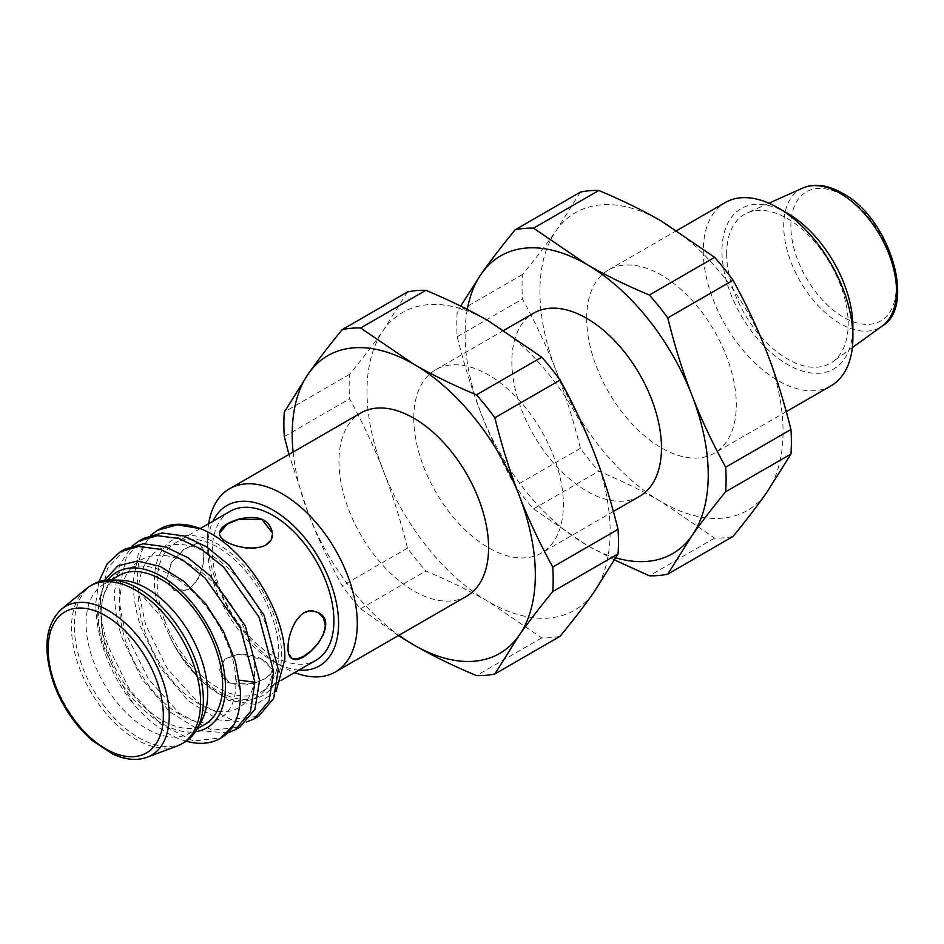 <?xml version="1.0" encoding="UTF-8"?>
<svg xmlns="http://www.w3.org/2000/svg" width="944" height="944" viewBox="0 0 944 944"><rect width="100%" height="100%" fill="white"/><g stroke="black" fill="none" stroke-linecap="round" stroke-linejoin="round"><path stroke-width="0.71" stroke-dasharray="4.72 3.54" d="M246.49 722.066L218.831 719.942L188.269 700.873L160.586 668.175L141.01 627.63C135.511 611.087 132.951 595.357 133.328 580.466L138.296 554.022L150.993 535.071M159.453 529.218A105.799 61.077 -120 0 0 138.426 591.381L145.671 624.94L167.277 668.553L197.91 702.371L230.784 719.422L258.68 716.248M227.787 732.863L200.128 730.739L169.566 711.67L141.883 678.972L122.307 638.427C116.808 621.884 114.248 606.154 114.625 591.263L119.593 564.795L132.29 545.868M143.571 538.375L126.248 557.55L119.31 587.782C118.802 602.897 121.363 618.886 126.968 635.737L148.562 679.338L179.183 713.157L212.058 730.208L239.965 727.057M98.872 581.716L95.922 602.06C95.545 616.987 98.105 632.704 103.604 649.224C110.507 669.508 120.549 687.881 133.729 704.366L118.012 677.851L111.168 663.243C103.923 645.649 100.56 628.81 101.079 612.739C101.81 572.654 133.316 554.458 168.398 573.869C203.479 591.357 234.997 642.357 235.729 679.68C238.112 717.971 209.71 734.361 177.755 713.157C145.789 693.852 117.386 641.07 119.77 601.942C120.513 561.845 152.019 543.661 187.101 563.072C222.182 580.56 253.7 631.56 254.432 668.883C256.815 707.162 228.413 723.564 196.458 702.36C164.492 683.055 136.089 630.273 138.473 591.145C139.205 551.048 170.722 532.864 205.804 552.264C240.885 569.763 272.403 620.763 273.135 658.086C275.518 696.365 247.116 712.767 215.149 691.563C195.054 678.252 179.089 658.027 167.277 630.852L174.109 645.46A89.928 51.92 -120 0 0 277.512 677.721A89.928 51.92 -120 0 0 215.149 542.623A89.928 51.92 -120 0 0 160.61 616.208L167.277 630.852M124.879 549.172L107.545 568.347L100.607 598.579C100.111 613.706 102.66 629.683 108.265 646.534L129.871 690.147L160.504 723.977L193.402 741.016L221.297 737.83M413.767 418.168A105.799 61.077 -120 0 0 459.94 524.64A105.799 61.077 -120 0 0 541.467 552.983A105.799 61.077 -120 0 0 541.467 430.818A105.799 61.077 -120 0 0 435.68 369.741A105.799 61.077 -120 0 0 413.767 418.168M639.572 496.343A105.799 61.077 60 0 1 558.046 468A105.799 61.077 60 0 1 511.86 361.528A105.799 61.077 60 0 1 533.773 313.101M208.671 523.708A105.799 61.077 -120 0 0 207.668 537.16A105.799 61.077 -120 0 0 282.48 666.724A105.799 61.077 -120 0 0 294.622 672.588M466.666 596.171A105.799 61.077 60 0 1 385.14 567.828A105.799 61.077 60 0 1 338.955 461.356A105.799 61.077 60 0 1 360.868 412.929M586.672 318.34A105.799 61.077 -120 0 0 632.858 424.812A105.799 61.077 -120 0 0 714.384 453.155A105.799 61.077 -120 0 0 714.384 330.99A105.799 61.077 -120 0 0 608.585 269.913A105.799 61.077 -120 0 0 586.672 318.34M830.98 385.836A105.799 61.077 60 0 1 749.453 357.493A105.799 61.077 60 0 1 703.28 251.021A105.799 61.077 60 0 1 725.181 202.594M298.929 670.098A92.571 53.442 60 0 1 273.135 661.331A92.571 53.442 60 0 1 207.668 547.957A92.571 53.442 60 0 1 212.978 521.218M230.147 511.306A85.963 49.631 -120 0 0 219.787 588.596A85.963 49.631 -120 0 0 316.11 660.186M787.438 213.226A92.571 53.442 -120 0 0 721.971 251.021A92.571 53.442 -120 0 0 787.438 364.396A92.571 53.442 -120 0 0 852.892 326.6M726.656 253.724A85.963 49.631 -120 0 0 765.844 341.952A85.963 49.631 -120 0 0 832.868 361.658A85.963 49.631 -120 0 0 830.413 264.001A85.963 49.631 -120 0 0 747.058 213.037A85.963 49.631 -120 0 0 726.656 253.724M207.668 537.16L207.668 547.957M238.572 654.098L224.861 658.865L219.563 669.674L221.569 676.706L227.315 682.17L235.917 684.99L246.018 684.955L256.107 682.583L264.709 678.748L270.456 674.287L272.462 669.685L264.709 660.576C257.122 656.21 248.402 654.062 238.572 654.098M196.647 543.591L184.257 549.243L171.525 562.671L166.781 578.707L173.661 590.165L188.375 589.717L197.886 579.463L203.113 564.984L203.869 551.721L200.104 544.358L196.647 543.591M272.462 533.006L270.456 540.157L264.709 545.644L256.107 548.452L246.018 548.381L235.917 546.033L227.315 542.234L221.569 537.75L219.563 533.006M292.015 658.499L288.156 651.077L288.911 637.814L294.15 623.335L303.649 613.081L313.314 610.945L318.47 612.691M253.464 683.633L230.147 683.727L219.563 669.898L224.861 659.089L238.572 654.322L261.877 659.301L272.462 669.898L270.456 674.512L264.709 678.972L253.464 683.633M178.522 591.735L173.46 590.047L166.592 578.601L171.336 562.553L184.068 549.137L196.458 543.484L199.916 544.24L202.925 548.299L203.939 555.509L202.925 564.866L199.916 574.778L194.912 583.545L188.175 589.611L178.522 591.735M164.622 620.444A85.963 49.631 -120 0 0 260.933 692.035A85.963 49.631 -120 0 0 260.933 592.785A85.963 49.631 -120 0 0 174.982 543.154A85.963 49.631 -120 0 0 164.622 620.444M138.426 591.381L160.61 616.208M276.085 691.256L256.025 704.495L228.413 700.33L198.96 679.267L174.109 645.46M104.3 580.395L97.645 612.137C97.893 623.866 100.182 636.02 104.513 648.599L111.168 663.243M186.228 741.205A105.799 61.077 60 0 1 133.729 704.366M118.012 677.851A89.928 51.92 -120 0 0 195.443 731.718M107.864 580.029A89.928 51.92 -120 0 0 104.513 648.599M118.873 575.545A85.963 49.631 -120 0 0 108.513 652.835A85.963 49.631 -120 0 0 204.836 724.426M120.466 580.182A85.963 49.631 -120 0 0 103.899 584.194A85.963 49.631 -120 0 0 93.527 661.484A85.963 49.631 -120 0 0 189.85 733.075A85.963 49.631 -120 0 0 201.615 720.732M93.232 584.242A91.249 52.687 -120 0 0 82.222 666.299A91.249 52.687 -120 0 0 184.469 742.291M177.035 746.09A91.249 52.687 60 0 1 79.426 667.915A91.249 52.687 60 0 1 86.223 588.785M293.112 452.046A171.914 99.262 -120 0 0 308.487 513.949A171.914 99.262 -120 0 0 398.911 635.288M593.847 451.952A171.914 99.262 60 0 1 593.847 592.325A171.914 99.262 60 0 1 488.579 601.729A171.914 99.262 60 0 1 383.299 470.761A171.914 99.262 60 0 1 383.299 330.388A171.914 99.262 60 0 1 488.579 320.984A171.914 99.262 60 0 1 593.847 451.952M407.489 291.944L383.299 330.388C374.166 343.404 362.933 358.047 349.575 374.343A190.428 109.941 -120 0 0 349.575 398.875C362.933 423.195 374.166 447.161 383.299 470.761C392.468 494.337 400.539 520.132 407.489 548.145A190.428 109.941 -120 0 0 425.897 571.037C449.403 580.914 470.289 591.145 488.579 601.729L541.726 637.92A190.428 109.941 -120 0 0 560.122 636.268M398.368 635.595L360.62 608.727A190.428 109.941 60 0 1 342.212 585.835C328.854 561.515 317.621 537.549 308.487 513.949L288.97 454.442M541.726 637.92L476.449 675.597M360.62 608.727L425.897 571.037M284.297 436.565L349.575 398.875M349.575 374.343L284.297 412.032M407.489 548.145L342.212 585.835M467.28 309.42A171.914 99.262 -120 0 0 481.393 414.121A171.914 99.262 -120 0 0 586.672 545.089A171.914 99.262 -120 0 0 615.83 557.821M766.752 352.124A171.914 99.262 60 0 1 766.752 492.497A171.914 99.262 60 0 1 661.484 501.901A171.914 99.262 60 0 1 556.205 370.933A171.914 99.262 60 0 1 556.205 230.56A171.914 99.262 60 0 1 661.484 221.156A171.914 99.262 60 0 1 766.752 352.124M580.395 192.116L556.205 230.56C547.072 243.576 535.838 258.219 522.48 274.515A190.428 109.941 -120 0 0 522.48 299.047C535.838 323.367 547.072 347.333 556.205 370.933C565.385 394.509 573.445 420.304 580.395 448.317A190.428 109.941 -120 0 0 598.803 471.209C622.308 481.086 643.206 491.317 661.484 501.901L714.632 538.092A190.428 109.941 -120 0 0 733.04 536.44M614.591 559.981L586.672 545.089L533.525 508.899A190.428 109.941 60 0 1 515.117 486.007C501.771 461.687 490.526 437.721 481.393 414.121C472.224 390.545 464.153 364.75 457.203 336.737A190.428 109.941 60 0 1 457.203 312.204L460.648 306.104M714.632 538.092L649.354 575.781M533.525 508.899L598.803 471.209M457.203 336.737L522.48 299.047M522.48 274.515L457.203 312.204M580.395 448.317L515.117 486.007M240.319 689.911L235.729 679.68L239.446 680.187M61.584 609.14A85.916 49.595 -120 0 0 55.189 683.645A85.916 49.595 -120 0 0 147.087 757.241M802.66 188.104A79.744 46.044 -120 0 0 783.721 225.84A79.744 46.044 -120 0 0 820.076 307.697A79.744 46.044 -120 0 0 882.262 325.987M843.535 195.609A74.482 42.999 -120 0 0 797.928 260.497A74.482 42.999 -120 0 0 889.154 313.16A74.482 42.999 -120 0 0 843.535 195.609M503.978 330.306L435.68 369.741M613.364 511.471L541.467 552.983M676.883 230.478L608.585 269.913M786.281 411.643L714.384 453.155M273.135 661.331L282.48 666.724M200.211 528.593L174.982 543.154M281.56 680.128L260.933 692.035M111.18 579.982L103.899 584.194M197.143 728.874L189.85 733.075M768.971 203.208L747.058 213.037M852.338 347.604L832.868 361.658"/><path stroke-width="1.42" d="M150.993 535.071L157.601 530.28L177.354 524.793L200.399 528.664A105.799 61.077 -120 0 0 159.453 529.218L157.589 530.292M132.29 545.868L138.921 541.065L157.4 535.661L178.9 538.528L201.65 549.396L223.763 567.25L259.104 617.282L273.595 671.467L269.123 700.849L254.007 718.939L246.49 722.066M258.68 716.248L273.677 698.395L278.279 669.532L264.049 615.217L228.743 564.878L206.571 546.871L183.726 535.897L162.132 532.971L143.571 538.375L138.886 541.089M98.872 581.716L107.179 563.839L120.218 551.862L138.697 546.458L160.197 549.325L182.947 560.193L205.072 578.047L240.401 628.079L254.892 682.264L250.42 711.646L235.304 729.736L227.787 732.863M239.965 727.057L254.963 709.227L259.576 680.329L245.357 626.014L210.04 575.675L187.868 557.668L165.023 546.694L143.429 543.768L124.879 549.172M503.978 330.306L533.773 313.101A105.799 61.077 60 0 1 639.572 374.178A105.799 61.077 60 0 1 639.572 496.343L613.364 511.471M294.622 672.588A105.799 61.077 -120 0 0 335.38 671.963A105.799 61.077 -120 0 0 335.38 549.809A105.799 61.077 -120 0 0 229.581 488.721A105.799 61.077 -120 0 0 208.671 523.708M229.581 488.721L360.868 412.929A105.799 61.077 60 0 1 466.666 474.006A105.799 61.077 60 0 1 466.666 596.171L335.38 671.963M676.883 230.478L725.181 202.594A105.799 61.077 60 0 1 778.08 207.833A105.799 61.077 60 0 1 852.892 337.397A105.799 61.077 60 0 1 830.98 385.836L786.281 411.643M212.978 521.218A92.571 53.442 60 0 1 319.414 559.025A92.571 53.442 60 0 1 298.929 670.098M281.56 680.128L316.11 660.186A85.963 49.631 -120 0 0 316.11 560.925A85.963 49.631 -120 0 0 230.147 511.306L200.211 528.593M852.892 337.397L852.892 326.6A92.571 53.442 -120 0 0 787.438 213.226L778.08 207.833M219.563 533.006L227.315 524.05L238.572 519.389L261.807 519.259L272.462 533.006M318.47 612.691L323.45 617.872L325.314 625.589L323.45 634.451L318.376 643.171L311.272 650.723L303.649 656.269L296.912 659.018L292.015 658.499M313.502 611.063L318.565 612.739C341.386 624.078 303.366 666.912 292.109 658.558C281.347 654.216 292.711 606.968 313.502 611.063M238.572 519.176C258.172 514.633 269.465 519.212 272.462 532.9C274.079 558.352 217.97 546.871 219.563 532.9C220.247 527.484 226.584 522.905 238.572 519.176M276.085 691.256L284.769 659.655C286.752 611.983 243.517 544.889 200.399 528.664M234.006 724.638A105.799 61.077 60 0 1 220.365 738.373L234.006 724.638C238.808 715.139 240.909 703.551 240.319 689.911L235.398 661.178L223.492 631.465L205.721 603.841L183.879 581.315L160.256 566.447L137.446 561.019L118.035 565.798L104.3 580.395M220.365 738.373A105.799 61.077 60 0 1 186.228 741.205M195.443 731.718A89.928 51.92 -120 0 0 206.819 624.031A89.928 51.92 -120 0 0 107.864 580.029M197.143 728.874L204.836 724.426A85.963 49.631 -120 0 0 204.836 625.176A85.963 49.631 -120 0 0 118.873 575.545L111.18 579.982M181.673 743.907L184.469 742.291A91.249 52.687 -120 0 0 196.966 729.181L201.615 720.732A85.963 49.631 -120 0 0 189.85 633.825A85.963 49.631 -120 0 0 120.466 580.182L110.826 579.982A91.249 52.687 -120 0 0 93.232 584.242L90.423 585.87A91.249 52.687 60 0 1 181.673 638.545A91.249 52.687 60 0 1 181.673 743.907A91.249 52.687 60 0 1 177.035 746.09L147.087 757.241A85.916 49.595 -120 0 0 151.453 655.997A85.916 49.595 -120 0 0 61.584 609.14L86.223 588.785A91.249 52.687 60 0 1 90.423 585.87M196.966 729.181A91.249 52.687 -120 0 0 184.469 636.929A91.249 52.687 -120 0 0 110.826 579.982M398.911 635.288A171.914 99.262 -120 0 0 413.767 644.917A171.914 99.262 -120 0 0 519.047 635.513A171.914 99.262 -120 0 0 519.047 495.14A171.914 99.262 -120 0 0 413.767 364.183A171.914 99.262 -120 0 0 308.487 373.588A171.914 99.262 -120 0 0 293.112 452.046M494.845 673.957L560.122 636.268C573.48 619.984 584.725 605.328 593.847 592.325L618.049 553.88A190.428 109.941 -120 0 0 618.049 529.336C611.087 501.323 603.027 475.528 593.847 451.952C584.725 428.352 573.48 404.386 560.122 380.066A190.428 109.941 -120 0 0 541.726 357.174L488.579 320.984C470.289 310.411 449.403 300.18 425.897 290.304A190.428 109.941 -120 0 0 407.489 291.944L342.212 329.633A190.428 109.941 60 0 1 360.62 327.993L413.767 364.183C432.045 374.756 452.943 384.987 476.449 394.863A190.428 109.941 60 0 1 494.845 417.755C501.807 445.769 509.866 471.575 519.047 495.14C528.168 518.74 539.413 542.706 552.759 567.025A190.428 109.941 60 0 1 552.759 591.569C539.413 607.853 528.168 622.509 519.047 635.513L494.845 673.957A190.428 109.941 60 0 1 476.449 675.597C452.943 665.732 432.045 655.502 413.767 644.917L398.368 635.595M288.97 454.442L284.297 436.565A190.428 109.941 60 0 1 284.297 412.032L308.487 373.588C317.621 360.573 328.854 345.929 342.212 329.633M476.449 394.863L541.726 357.174M560.122 380.066L494.845 417.755M552.759 567.025L618.049 529.336M618.049 553.88L552.759 591.569M425.897 290.304L360.62 327.993M615.83 557.821A171.914 99.262 -120 0 0 691.952 535.685A171.914 99.262 -120 0 0 691.952 395.312A171.914 99.262 -120 0 0 586.672 264.355A171.914 99.262 -120 0 0 481.393 273.76A171.914 99.262 -120 0 0 467.28 309.42M667.762 574.129L733.04 536.44C746.385 520.156 757.631 505.5 766.752 492.497L790.954 454.052A190.428 109.941 -120 0 0 790.954 429.508C784.004 401.495 775.933 375.7 766.752 352.124C757.631 328.524 746.385 304.558 733.04 280.238A190.428 109.941 -120 0 0 714.632 257.346L661.484 221.156C643.206 210.583 622.308 200.352 598.803 190.476A190.428 109.941 -120 0 0 580.395 192.116L515.117 229.805A190.428 109.941 60 0 1 533.525 228.165L586.672 264.355C604.951 274.928 625.848 285.159 649.354 295.035A190.428 109.941 60 0 1 667.762 317.927C674.712 345.952 682.772 371.747 691.952 395.312C701.073 418.924 712.319 442.878 725.676 467.197A190.428 109.941 60 0 1 725.676 491.741C712.319 508.025 701.073 522.681 691.952 535.685L667.762 574.129A190.428 109.941 60 0 1 649.354 575.781L614.591 559.981M460.648 306.104L481.393 273.76C490.526 260.745 501.771 246.101 515.117 229.805M649.354 295.035L714.632 257.346M733.04 280.238L667.762 317.927M725.676 467.197L790.954 429.508M790.954 454.052L725.676 491.741M598.803 190.476L533.525 228.165M239.446 680.187L254.892 682.264M55.2 685.084A81.455 47.023 -120 0 0 154.934 745.382A81.455 47.023 -120 0 0 107.109 616.68A81.455 47.023 -120 0 0 55.2 685.084M882.262 325.987A79.744 46.044 -120 0 0 891.549 261.417A79.744 46.044 -120 0 0 840.113 193.284A79.744 46.044 -120 0 0 802.66 188.104C814.2 183.112 827.463 184.812 842.449 193.19C889.755 217.828 916.388 306.387 882.262 325.987L852.338 347.604M258.691 716.236L254.03 718.927M124.844 549.196L120.183 551.886M239.988 727.033L235.327 729.724M61.584 609.14C44.946 624.822 42.48 650.05 54.162 684.813C62.646 706.95 75.19 725.417 91.804 740.214L112.867 754.162C125.635 759.896 137.045 760.923 147.087 757.241M802.66 188.104L768.971 203.208"/></g></svg>

